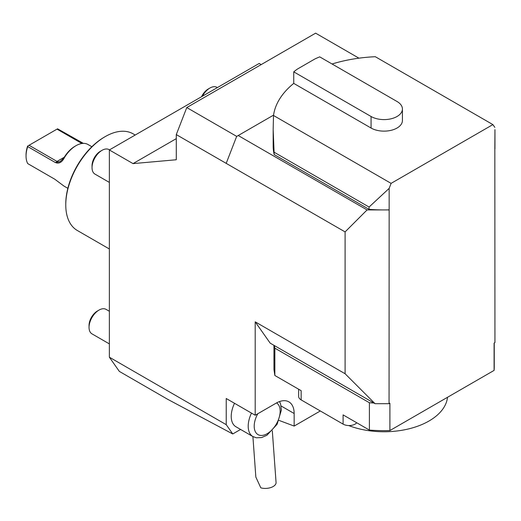 <?xml version="1.0" encoding="UTF-8"?>
<svg xmlns="http://www.w3.org/2000/svg" width="521" height="521" viewBox="0 0 521 521"><rect width="100%" height="100%" fill="white"/><g stroke="black" fill="none" stroke-linecap="round" stroke-linejoin="round"><path stroke-width="0.78" d="M109.358 357.198L119.348 371.408L167.716 399.333L232.757 433.96L226.231 424.674L109.358 357.198L109.358 149.95L259.191 63.445L261.19 64.597M272.314 430.782L276.065 482.479A9.886 5.19 -4.2 0 1 274.469 485.605A9.886 5.19 -4.2 0 1 260.813 487.838L255.844 477.06L252.9 436.552M232.757 433.96L240.585 429.441M109.358 311.265L106.089 309.383A14.126 8.154 120 0 0 99.023 310.08A14.126 8.154 120 0 0 89.039 327.383A14.126 8.154 120 0 0 91.963 333.85L109.358 343.893M226.231 424.674L226.231 398.513L255.199 415.237L255.199 321.835L345.097 373.739L345.097 231.904L367.077 209.924L382.186 209.924A110.895 64.024 0 0 0 385.924 209.924A110.895 64.024 0 0 0 389.154 209.865L389.154 188.381L369.07 207.039L369.07 209.351A110.895 64.024 0 0 0 382.186 209.924M234.509 403.293A22.605 13.051 120 0 0 235.902 426.738L252.887 436.546A22.605 13.051 -60 0 1 251.487 413.094M109.358 149.95L133.031 163.614L176.287 159.752L176.287 134.594L345.097 231.904M358.949 58.176L315.628 33.162L186.772 107.56L236.716 136.398M186.772 107.56L176.287 134.594M133.031 163.614L176.287 138.645M293.74 83.386L293.74 71.852A110.895 64.024 0 0 1 297.309 69.117L314.977 58.919A110.895 64.024 0 0 1 319.712 56.861L397.041 101.504A18.365 10.602 0 0 1 402.42 109L402.42 120.533A18.365 10.602 0 0 1 391.082 130.328A18.365 10.602 0 0 1 371.069 128.036L293.74 83.386A110.895 64.024 0 0 0 273.505 115.48L391.095 183.372L492.892 124.597L375.302 56.711A110.895 64.024 0 0 0 332.059 63.985M494.95 129.638L494.833 148.856A110.895 64.024 0 0 0 494.937 146.987A110.895 64.024 0 0 0 494.95 145.913L494.95 129.638M389.154 209.865L389.05 403.703L375.068 403.703L373.909 403.033A110.185 63.614 180 0 1 369.402 402.74L274.847 348.152A110.185 63.614 180 0 1 274.339 345.547L373.909 403.033M494.247 342.974L494.247 367.025A110.185 63.614 180 0 1 494.09 370.398L389.897 430.554L389.897 403.215L389.05 403.703M494.09 370.398L494.09 343.059L494.937 342.571L494.833 148.856M494.833 127.365L492.892 124.597M391.095 183.372L389.154 188.381M273.16 129.638L273.16 145.913A110.895 64.024 0 0 0 274.183 154.561L273.16 129.638L273.505 115.48M369.07 207.039L274.183 152.256M369.07 209.351L274.183 154.561M293.74 71.852L371.069 116.496A18.365 10.602 0 0 0 391.082 118.795A18.365 10.602 0 0 0 402.42 109M356.742 422.765A8.473 4.891 180 0 1 343.098 424.12L301.145 399.9A8.473 4.891 180 0 1 298.663 396.435L298.663 389.239M273.948 345.325L273.948 354.469A110.185 63.614 0 0 0 274.847 360.493L274.847 375.485L301.145 390.672L301.145 399.9M389.897 430.554A110.185 63.614 180 0 1 369.402 430.079L369.402 402.74M274.847 348.152L274.847 360.493M343.098 424.12L343.098 414.892L369.402 430.079M273.948 354.469L273.948 369.461L274.847 375.485M279.022 420.408L294.157 426.067L320.311 410.965M294.157 426.067L294.157 413.511A25.425 14.679 120 0 0 288.888 401.867A25.425 14.679 120 0 0 276.176 403.13L255.199 415.237M345.097 373.739L375.068 403.703M274.339 345.547L270.184 343.15L255.199 321.835M273.558 115.128L236.638 136.443L226.231 163.275M238.214 135.532L367.077 209.924M385.924 209.924L389.05 209.924M494.937 148.798L494.937 146.987M99.023 310.08L97.368 311.037A11.788 6.806 120 0 0 89.039 325.469L89.039 327.383M109.501 149.866L109.084 149.631A14.126 8.154 120 0 0 102.025 150.328L100.371 151.285A11.788 6.806 120 0 0 92.035 165.717L92.035 167.632A14.126 8.154 120 0 0 94.959 174.099L109.358 182.409M100.371 151.285L102.025 150.328A14.126 8.154 120 0 0 92.035 167.632M217.381 87.58L216.964 87.346A14.126 8.154 120 0 0 209.904 88.042L208.25 89A11.788 6.806 120 0 0 201.575 96.704M208.25 89L209.904 88.042A14.126 8.154 120 0 0 202.448 96.203M447.506 397.289A63.569 36.704 180 0 1 429.004 421.007A63.569 36.704 180 0 1 348.679 425.546M109.358 248.986L77.329 230.497A55.799 32.217 -60 0 1 65.77 204.948L65.77 203.952A54.575 31.507 -60 0 1 104.363 137.108L105.229 136.606A55.799 32.217 -60 0 1 133.129 133.845L135.193 135.037M65.77 204.948A55.799 32.217 -60 0 1 105.229 136.606M83.353 143.373L57.577 128.811L29.046 145.281L57.017 161.425L64.259 157.244A22.605 13.051 -60 0 1 74.998 146.258L75.994 145.685A24.018 13.865 120 0 0 64.584 157.355C61.862 162.656 58.586 164.278 54.777 162.207L55.936 162.506L60.169 161.517L64.584 157.355M55.936 162.506L57.017 161.425L58.971 162.018M26.05 156.066L26.05 154.913A22.605 13.051 -60 0 1 27.587 146.121L27.73 146.596A24.018 13.865 120 0 0 26.05 156.066A24.018 13.865 120 0 0 27.73 163.594L54.777 179.211L63.959 186.075L67.854 188.322M29.046 145.281L27.841 145.971M57.017 129.13L81.901 143.496M91.865 146.727L87.404 144.18A24.018 13.865 120 0 0 75.994 145.685M54.777 162.207L27.73 146.596M371.069 116.496L371.069 128.036M281.099 405.97L294.157 413.511M257.817 413.726A18.365 10.602 120 0 0 260.083 435.354A18.365 10.602 120 0 0 277.179 422.505A18.365 10.602 120 0 0 276.56 402.909M252.887 436.546L256.345 437.796L261.555 437.581L266.921 435.263L277.1 424.289L281.405 409.981L280.565 403.892L279.536 401.554"/></g></svg>
